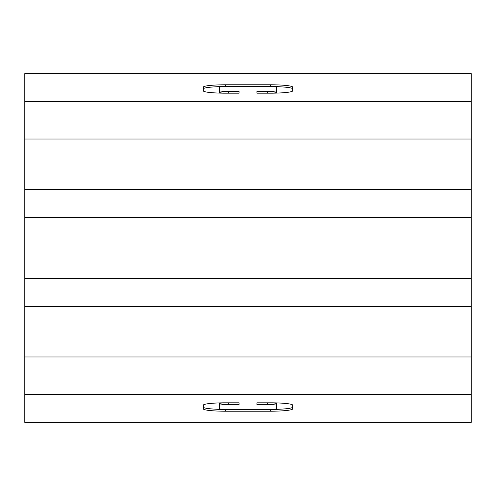 <?xml version="1.0" encoding="UTF-8"?>
<svg xmlns="http://www.w3.org/2000/svg" width="496" height="496" viewBox="0 0 496 496"><rect width="100%" height="100%" fill="white"/><g stroke="black" fill="none" stroke-linecap="round" stroke-linejoin="round"><path stroke-width="0.74" d="M24.8 278.38L24.8 189.621L471.2 189.621L471.2 306.379L24.8 306.379L24.8 278.38L471.2 278.38M24.8 248L471.2 248M471.2 189.621L471.2 73.631L24.8 73.631L24.8 189.621M24.8 306.379L24.8 422.369L471.2 422.369L471.2 306.379M256.928 91.506L256.928 93.186L270.339 93.186A22.32 2.331 0 0 0 292.659 90.849L292.659 87.116A22.32 2.331 0 0 0 270.339 84.785L225.661 84.785A22.32 2.331 0 0 0 203.341 87.116L203.341 90.849A22.32 2.331 0 0 0 225.661 93.186L239.072 93.186L239.072 91.506L228.34 91.506A8.928 0.936 180 0 1 219.412 90.57L219.412 87.401A8.928 0.936 180 0 1 228.34 86.465L267.66 86.465A8.928 0.936 180 0 1 276.588 87.401L276.588 90.57A8.928 0.936 180 0 1 267.66 91.506L256.928 91.506L256.928 93.186M276.588 90.57L276.588 92.349A8.928 0.936 180 0 1 271.684 93.18M224.316 93.18A8.928 0.936 180 0 1 219.412 92.349L219.412 90.57M239.072 93.186L239.072 91.506M224.316 86.564A22.32 2.331 0 0 0 203.341 88.896M292.659 88.896A22.32 2.331 0 0 0 271.684 86.564M239.072 404.494L239.072 402.814L225.661 402.814A22.32 2.331 180 0 0 203.341 405.151L203.341 408.884A22.32 2.331 180 0 0 225.661 411.215L270.339 411.215A22.32 2.331 180 0 0 292.659 408.884L292.659 405.151A22.32 2.331 180 0 0 270.339 402.814L256.928 402.814L256.928 404.494L267.66 404.494A8.928 0.936 0 0 1 276.588 405.43L276.588 408.599A8.928 0.936 0 0 1 267.66 409.535L228.34 409.535A8.928 0.936 0 0 1 219.412 408.599L219.412 405.43A8.928 0.936 0 0 1 228.34 404.494L239.072 404.494L239.072 402.814M219.412 405.43L219.412 403.651A8.928 0.936 0 0 1 224.316 402.82M271.684 402.82A8.928 0.936 0 0 1 276.588 403.651L276.588 405.43M256.928 402.814L256.928 404.494M271.684 409.436A22.32 2.331 180 0 0 292.659 407.104M203.341 407.104A22.32 2.331 180 0 0 224.316 409.436M24.8 217.62L471.2 217.62M471.2 73.817L24.8 73.817M24.8 101.723L471.2 101.723M24.8 422.183L471.2 422.183M471.2 139.01L24.8 139.01M267.66 93.186L267.66 91.506M228.34 93.186L228.34 91.506M225.661 86.509L225.661 84.785M270.339 86.509L270.339 84.785M471.2 394.277L24.8 394.277M24.8 356.99L471.2 356.99M228.34 402.814L228.34 404.494M267.66 402.814L267.66 404.494M270.339 409.491L270.339 411.215M225.661 409.491L225.661 411.215"/></g></svg>
